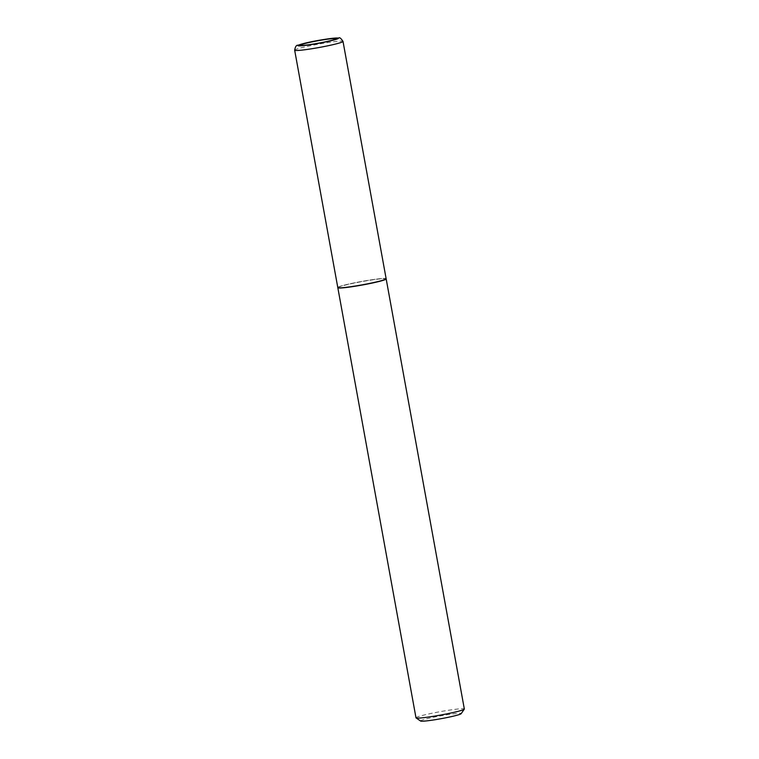 <?xml version="1.0" encoding="UTF-8"?>
<svg xmlns="http://www.w3.org/2000/svg" width="759" height="759" viewBox="0 0 759 759"><rect width="100%" height="100%" fill="white"/><g stroke="black" fill="none" stroke-linecap="round" stroke-linejoin="round"><path stroke-width="0.57" stroke-dasharray="3.79 2.85" d="M337.793 287.528A24.573 1.717 169.7 0 1 338.846 286.807A24.573 1.717 169.7 0 1 365.383 280.792A24.573 1.717 169.7 0 1 386.141 278.743M339.026 286.779A24.373 1.698 169.7 0 1 364.529 280.953A24.373 1.698 169.7 0 1 385.876 278.667A24.373 1.698 169.7 0 1 384.908 279.492A24.373 1.698 169.7 0 1 357.745 285.602A24.373 1.698 169.7 0 1 338.021 287.367A24.373 1.698 169.7 0 1 339.026 286.779M338.021 287.367L337.859 287.595A24.573 1.717 169.7 0 1 337.859 287.595A24.573 1.717 169.7 0 1 338.875 286.997A24.573 1.717 169.7 0 1 364.576 281.124A24.573 1.717 169.7 0 1 386.103 278.828A24.573 1.717 169.7 0 1 386.122 278.847M415.989 717.805A24.573 1.717 169.7 0 1 417.033 717.084A24.573 1.717 169.7 0 1 443.579 711.069A24.573 1.717 169.7 0 1 464.337 709.02M420.619 721.05A20.645 1.442 169.7 0 1 421.435 720.357A20.645 1.442 169.7 0 1 444.432 715.187A20.645 1.442 169.7 0 1 461.14 713.688M294.663 50.198A24.573 1.717 169.7 0 1 295.716 49.477A24.573 1.717 169.7 0 1 322.252 43.462A24.573 1.717 169.7 0 1 343.011 41.413"/><path stroke-width="1.14" d="M335.07 39.278A17.988 1.252 169.7 0 1 312.974 44.126A17.988 1.252 169.7 0 1 301.209 44.658A17.988 1.252 169.7 0 1 323.306 39.819A17.988 1.252 169.7 0 1 335.07 39.278M343.011 41.413L386.141 278.743A24.573 1.717 169.7 0 1 385.098 279.464A24.573 1.717 169.7 0 1 358.552 285.479A24.573 1.717 169.7 0 1 337.793 287.528L294.663 50.198A24.573 1.717 169.7 0 0 315.421 48.149A24.573 1.717 169.7 0 0 341.967 42.134A24.573 1.717 169.7 0 0 343.011 41.413C340.971 38.329 339.586 37.182 338.875 37.969L330.981 38.472C320.924 39.838 306.541 42.248 297.898 45.265C296.371 45.028 295.289 46.669 294.663 50.198M386.122 278.847A24.573 1.717 169.7 0 1 386.179 278.933A24.573 1.717 169.7 0 1 385.126 279.654A24.573 1.717 169.7 0 1 358.59 285.669A24.573 1.717 169.7 0 1 337.821 287.718A24.573 1.717 169.7 0 1 337.85 287.614M386.179 278.933L464.337 709.02A24.573 1.717 169.7 0 1 464.299 709.143A24.573 1.717 169.7 0 1 463.284 709.741A24.573 1.717 169.7 0 1 437.582 715.604A24.573 1.717 169.7 0 1 416.065 717.91A24.573 1.717 169.7 0 1 415.989 717.805L337.821 287.718M464.299 709.143L461.14 713.688A20.645 1.442 169.7 0 1 460.286 714.181A20.645 1.442 169.7 0 1 438.702 719.115A20.645 1.442 169.7 0 1 420.619 721.05L416.065 717.91M337.527 38.87A20.607 1.442 169.7 0 1 312.215 44.411A20.607 1.442 169.7 0 1 298.742 45.028A20.607 1.442 169.7 0 1 324.055 39.477A20.607 1.442 169.7 0 1 337.527 38.87"/></g></svg>
